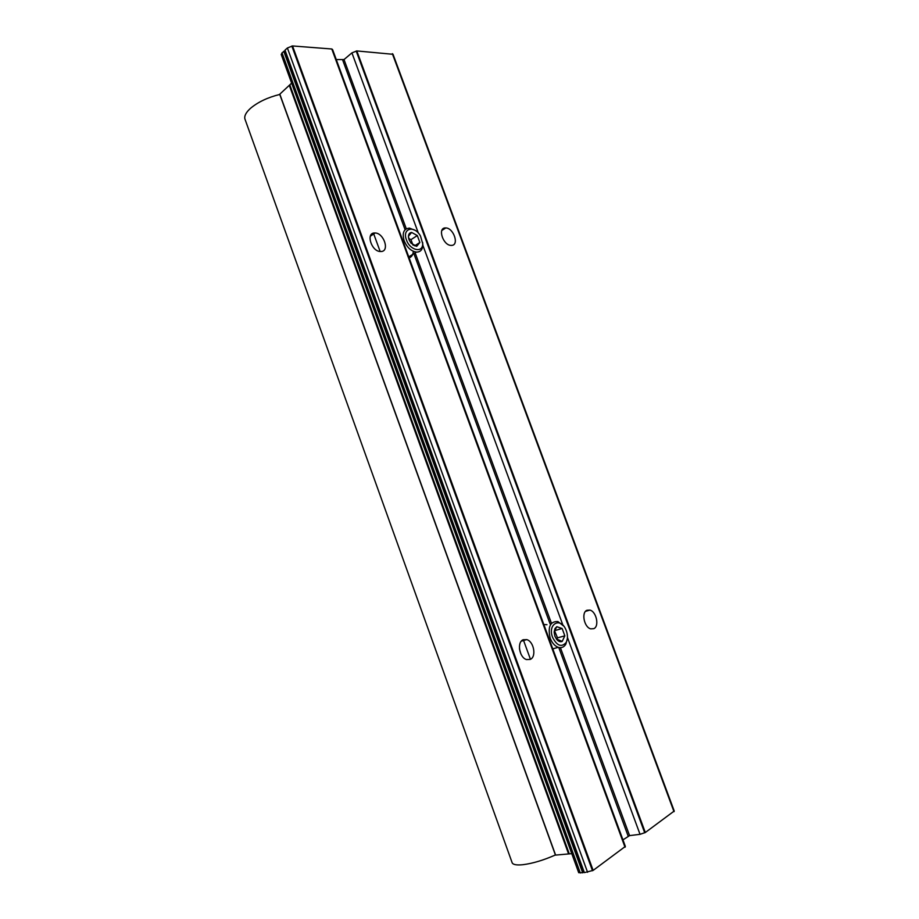 <?xml version="1.0" encoding="UTF-8"?>
<svg xmlns="http://www.w3.org/2000/svg" width="919" height="919" viewBox="0 0 919 919"><rect width="100%" height="100%" fill="white"/><g stroke="black" fill="none" stroke-linecap="round" stroke-linejoin="round"><path stroke-width="1.38" d="M410.747 255.643L408.875 257.205M409.127 257.894C411.712 256.975 413.102 254.77 413.309 251.301M406.474 239.974C410 250.554 423.004 253.357 422.683 243.627L420.523 236.091C414.549 224.879 401.775 228.199 406.474 239.974M422.625 242.421L422.843 245.005C422.568 249.761 420.397 252.128 416.341 252.105C411.069 251.186 407.002 247.418 404.153 240.801C401.959 232.886 403.74 228.659 409.495 228.119L415.02 230.29M409.047 239.767L411.011 243.202L416.732 246.315L419.857 242.478L417.306 235.563L411.62 232.427C409.713 232.656 408.656 233.92 408.45 236.229L409.047 239.767M412.849 244.971L416.732 246.315L419.857 242.478L417.306 235.563L411.62 232.427L408.45 236.229L408.576 238.113M412.953 245.028L410.965 239.652L408.633 238.377M414.664 245.798L419.857 242.478M410.965 239.652L417.306 235.563M552.951 649.377L553.835 648.55M552.572 637.338C556.994 645.896 561.52 647.619 566.138 642.496C567.816 639.199 567.885 635.305 566.357 630.813L565.897 629.699C560.544 616.649 547.299 623.967 552.572 637.338M567.333 638.762L565.851 644.15C564.025 647.171 561.509 648.228 558.304 647.344C554.789 646.046 552.089 643.001 550.194 638.211C547.598 626.838 550.171 621.29 557.89 621.543L563.634 626.023M554.892 636.235L556.868 639.635C558.66 641.554 560.452 642.14 562.221 641.393L564.829 635.833L562.141 628.516L556.811 626.712L554.973 628.55L554.157 632.261L554.892 636.235M556.294 638.912L562.221 641.393L564.829 635.833L562.141 628.516L556.811 626.712L554.18 631.606M546.966 624.702L543.83 624.541M556.742 639.486L557.511 637.855L554.421 630.445M557.511 637.855L564.829 635.833M554.835 630.583L562.141 628.516M512.009 862.344L512.228 862.952C513.319 864.745 516.903 865.319 522.957 864.699C532.71 863.458 543.531 860.218 555.409 854.98M245.201 119.78L244.868 118.861C244.201 115.805 246.12 112.256 250.623 108.212C258.067 102.02 267.774 97.425 279.767 94.439M593.777 628.676L590.71 628.849C584.139 627.321 581.141 612.387 586.954 610.262L589.895 610.09C596.431 611.549 599.556 626.379 593.777 628.676M530.286 659.394L526.507 659.566C519.338 657.648 516.719 642.14 523.118 639.773L526.759 639.613C533.882 641.439 536.662 656.832 530.286 659.394M451.677 245.396L450.953 245.396C443.096 245.304 437.421 228.004 445.21 227.935L445.807 227.935C453.63 227.958 459.431 245.155 451.677 245.396M381.178 251.519L380.259 251.519C371.425 251.324 365.682 233.07 374.401 232.978L375.147 232.978C383.935 233.081 389.851 251.22 381.178 251.519M593.134 870.396L584.358 872.613L285.005 50.143L287.383 47.995L292.529 45.95L331.793 48.994L332.644 49.718L625.357 846.422L593.134 870.396L292.529 45.95M336.262 59.586L344.016 59.563L351.92 52.877L356.813 50.936L393.033 54.301L674.236 811.017L645.31 832.511L356.813 50.936M571.779 853.648L555.455 855.107L279.698 94.266L291.633 83.135M281.26 54.589L282.018 52.842L285.143 50.545M625.035 847.238L331.793 48.994M673.995 811.672L392.344 53.681M645.31 832.511L640.038 834.326L629.572 835.612L622.944 839.874M584.266 872.361L583.439 872.441L284.534 51.085M583.439 872.441L582.68 872.786L283.764 51.269M582.68 872.786L578.683 872.625M520.878 653.937L519.453 648.814M674.167 811.443L392.643 53.842M644.713 832.821L356.181 51.027M640.038 834.326L567.448 637.453M562.887 625.069L422.843 245.247M418.363 233.104L351.92 52.877M629.572 835.612L560.418 647.677M551.469 623.335L415.147 252.863M406.29 228.785L344.016 59.563M628.159 836.129L558.763 647.47M550.056 623.806L413.895 253.644M405.084 229.704L342.672 60.034M625.23 846.962L332.138 49.166M592.491 870.73L291.84 46.042M587.586 872.292L287.383 47.995M580.303 873.016L282.018 52.842M380.156 251.507L373.436 233.139M569.171 853.579L289.967 85.283M568.47 853.613L289.474 85.8M555.604 855.084L279.813 94.163M422.683 243.627L422.843 245.005M416.341 252.105L408.76 256.906M566.138 642.496L565.851 644.15M558.304 647.344L552.756 648.837M554.823 629.504L554.973 628.55M512.228 862.952L244.868 118.861M578.717 872.728L281.203 54.439M530.458 659.314L523.29 639.693M370.334 236.217L375.147 232.978M441.855 230.451L445.807 227.935M521.337 641.14L526.759 639.613M585.495 611.376L589.895 610.09"/></g></svg>
